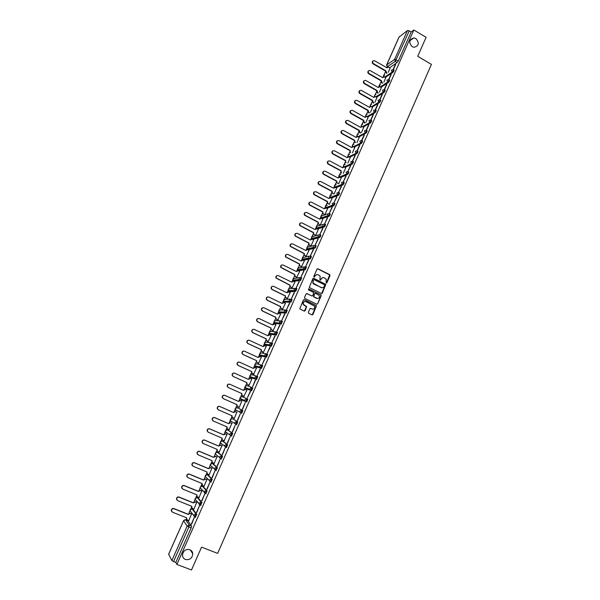 <?xml version="1.0" encoding="UTF-8"?>
<svg xmlns="http://www.w3.org/2000/svg" width="600" height="600" viewBox="0 0 600 600"><rect width="100%" height="100%" fill="white"/><g stroke="black" fill="none" stroke-linecap="round" stroke-linejoin="round"><path stroke-width="0.9" d="M326.19 283.103L326.85 282.855L330.022 275.625L329.678 274.627L317.962 268.8L317.01 269.153L313.808 276.405L314.055 277.11L315.142 275.918C315.855 274.657 316.875 274.275 318.195 274.77L320.138 276.142L319.92 279.915L320.805 279.862L321.218 278.925C321.923 277.665 322.935 277.282 324.255 277.778L326.175 279.112L326.19 283.103M326.317 283.147L329.715 274.905L317.445 268.755M314.212 277.155L315.142 275.918M320.28 280.155L321.218 278.925M189.803 549.66C185.587 548.925 183.135 550.77 182.46 555.188C182.61 557.265 183.608 558.705 185.453 559.5C189.727 560.205 192.173 558.322 192.772 553.86C192.593 551.842 191.602 550.44 189.803 549.66M415.845 38.527L413.835 37.905C409.058 39.525 408.525 42.465 412.23 46.703L414.075 47.31C418.98 45.803 419.572 42.87 415.845 38.527M195.36 517.155L196.77 514.237L192.84 509.19M200.55 505.41L201.968 502.515L197.933 497.768M205.718 493.717L207.15 490.845L203.002 486.397M210.855 482.062L212.303 479.22L208.058 475.065M215.962 470.46L217.44 467.64L213.09 463.778M220.522 458.76L221.423 459.053L222.562 456.112L218.1 452.535M225.623 447.255L226.522 447.555L227.655 444.63L223.095 441.338M227.34 429.87L232.733 433.192L231.96 432.862L230.663 435.787L229.785 434.647L229.905 433.717L231.96 432.862L227.34 429.87L225.33 430.71L225.21 431.618L226.065 432.728M235.748 424.395L236.655 424.695L237.788 421.8L233.017 419.077M308.325 312.285L308.685 313.29L312 314.888L312.96 314.513L316.493 305.707L304.343 299.655L303.375 300.022L299.79 308.827L304.17 311.115L305.13 310.748L306.653 306.593L303.405 304.38C303.015 302.212 303.862 301.29 305.94 301.605L314.61 306.233C315.053 308.407 314.22 309.353 312.112 309.06L310.815 308.43L309.855 308.805L308.325 312.285M413.842 30L426.097 37.312L417.728 56.318L431.415 64.373L217.635 553.395L201.562 547.14L191.498 570L176.91 564.442L413.842 30L411.165 31.987L409.26 30.855L395.303 61.38L387.082 66.855M321.375 293.535L322.327 293.175L325.808 284.392L313.763 278.317L312.803 278.678L309.27 287.452L321.375 293.535M321.202 295.74L317.647 303.825L316.695 304.192L304.875 298.447L304.515 297.442L306.053 293.97L307.013 293.603L311.812 295.942L312.772 295.575L313.748 292.575L308.438 289.83L308.865 288.87L321.157 295.028L317.647 303.825M187.725 520.658L191.542 526.005L189.308 525.12L188.903 527.018L173.558 561.562L171.855 560.558L168.66 554.235M385.305 72.097L384.067 74.873M383.347 76.492L383.07 77.108M380.925 81.93L379.695 84.683M378.983 86.302L378.683 86.963M376.53 91.793L375.315 94.53M374.595 96.142L374.28 96.863M372.127 101.7L370.913 104.415M370.2 106.028L369.855 106.792M367.695 111.637L366.495 114.337M365.782 115.942L364.83 117.24M363.255 121.613L362.062 124.29M361.35 125.895L360.96 126.773M358.8 131.632L357.615 134.288M356.903 135.892L356.49 136.822M354.322 141.683L353.153 144.315M352.44 145.92L351.998 146.903M349.83 151.77L348.668 154.38M347.955 155.985L347.49 157.028M345.322 161.903L344.168 164.49M343.455 166.087L342.968 167.183M340.8 172.065L339.653 174.63M338.94 176.235L338.43 177.382M336.255 182.273L335.123 184.815M334.41 186.413L333.87 187.62M331.695 192.51L330.57 195.03M329.858 196.635L329.295 197.895M327.12 202.792L326.002 205.29M325.29 206.895L324.757 208.095M322.522 213.112L321.442 215.542M320.707 217.192L320.153 218.438M317.91 223.47L316.837 225.877M316.103 227.528L315.532 228.817M313.282 233.873L312.218 236.25M311.49 237.9L310.89 239.235M308.632 244.312L307.582 246.667M306.847 248.317L306.24 249.697M303.968 254.79L302.933 257.123M302.197 258.772L301.56 260.19M299.288 265.305L298.26 267.615M297.525 269.265L296.873 270.735M294.585 275.865L293.565 278.153M292.83 279.803L292.163 281.31M289.868 286.462L288.862 288.728M288.127 290.377L287.43 291.93M285.127 297.105L284.138 299.34M283.395 300.998L282.683 302.595M280.373 307.785L279.39 309.998M278.655 311.655L277.92 313.298M275.603 318.51L274.627 320.692M273.892 322.35L273.135 324.038M270.81 329.272L269.85 331.433M269.108 333.09L268.335 334.822M265.995 340.08L265.05 342.21M264.308 343.875L263.52 345.653M261.173 350.925L260.228 353.032M259.493 354.697L258.675 356.52M258.712 363.465L256.312 361.8L255.39 363.9M254.647 365.565L253.822 367.433M251.452 372.75L250.538 374.805M249.795 376.478L248.94 378.39M246.57 383.722L245.663 385.755M244.92 387.428L244.05 389.385M241.665 394.74L240.772 396.743M246.705 402.015L244.935 400.65L245.04 399.645L247.072 398.812L245.79 401.707L244.935 400.65L240.03 398.445L240.135 397.463L242.123 396.653L247.837 399.15L246.705 402.015L240.862 399.48L240.03 398.445L239.13 400.425M236.737 405.803L234.195 411.51M231.795 416.91L230.925 418.86M231.015 421.605L230.167 420.51L229.245 422.64M226.83 428.055L225.975 429.975M225.225 431.67L224.272 433.808M221.85 439.252L221.002 441.143M220.245 442.845L219.278 445.02M216.847 450.487L216.015 452.355M215.257 454.058L214.267 456.285M211.822 461.768L211.005 463.605M210.24 465.315L209.235 467.588M206.782 473.092L205.972 474.9M205.208 476.625L204.18 478.935M201.72 484.463L200.925 486.248M200.153 487.972L199.103 490.327M196.635 495.885L195.855 497.632M195.083 499.365L194.01 501.772M191.535 507.345L190.762 509.07M189.99 510.81L188.903 513.255M186.488 518.678L185.925 519.945M176.91 564.442L175.822 562.433L173.558 561.562M411.165 31.987L398.377 60.818L397.23 62.498L389.692 67.665M399.09 37.05L407.438 30.57L409.26 30.855M388.987 79.515L391.26 74.392M383.843 82.177L385.77 77.745M384.518 89.58L386.827 84.39M379.41 92.153L381.39 87.593M380.032 99.683L382.373 94.418M374.955 102.172L376.995 97.485M375.532 109.83L377.903 104.49M370.485 112.222L372.577 107.407M371.017 120.007L373.418 114.593M365.993 122.317L368.153 117.368M366.48 130.23L368.918 124.74M361.493 132.45L363.705 127.373M361.928 140.475L364.395 134.925M356.97 142.62L359.243 137.407M357.375 150.735L359.858 145.148M352.433 152.828L354.757 147.48M352.702 161.078L355.305 155.407M347.873 163.072L350.265 157.59M350.483 165.578L347.835 171.532L350.73 165.705M343.305 173.355L345.75 167.745M345.892 175.913L343.237 181.898L346.14 176.047M338.715 183.683L341.212 177.93M341.28 186.292L338.618 192.3L341.535 186.428M334.103 194.048L336.668 188.16M336.66 196.718L333.983 202.748L336.907 196.845M329.197 204.413L332.1 198.42M332.01 207.173L329.325 213.233L332.265 207.308M323.58 213.945L322.86 213.72L322.635 211.958L323.16 213.615L324.945 214.65L327.517 208.725M327.353 217.68L324.653 223.755L327.6 217.808M320.325 225.03L322.913 219.067M322.673 228.218L319.965 234.315L322.928 228.345M314.34 234.72L313.538 234.375L313.395 232.71L313.83 234.292L315.705 235.417L318.3 229.455M317.978 238.8L315.255 244.92L318.225 238.928M311.055 245.888L313.657 239.873M313.26 249.42L310.53 255.57L313.515 249.548M306.082 256.388L309.007 250.335M308.528 260.085L305.782 266.257L308.782 260.212M301.41 266.903L304.335 260.835M303.772 270.795L301.02 276.99L304.028 270.923M296.715 277.455L299.64 271.373M299.002 281.543L296.243 287.76L299.257 281.663M292.005 288.053L294.93 281.955M294.21 292.327L291.442 298.575L294.472 292.455M287.272 298.688L290.197 292.575M289.403 303.157L286.62 309.428L289.665 303.285M282.525 309.368L285.45 303.24M284.572 314.032L281.782 320.325L284.835 314.16M277.763 320.085L280.68 313.942M279.728 324.952L276.923 331.267L279.99 325.072M272.978 330.84L275.895 324.683M274.86 335.91L272.048 342.255L275.123 336.038M268.17 341.647L271.08 335.468M269.978 346.913L267.15 353.28L270.24 347.032M263.347 352.485L266.243 346.29M265.072 357.96L262.237 364.35L265.335 358.08M258.51 363.375L261.375 357.142M260.153 369.053L257.303 375.472L260.415 369.173M253.65 374.303L256.462 368.032M255.487 380.28L252.623 386.73L255.21 380.183M251.843 379.065L250.388 378.45L248.355 379.358L234.743 373.23C233.153 372.923 232.35 373.597 232.32 375.263L233.288 376.485L246.915 382.597L246.772 383.722L249.038 385.373L251.843 379.065M248.775 385.268L246.548 383.64L246.915 382.597M250.245 391.365L247.373 397.83L250.515 391.485M246.952 390.067L243.877 396.285M242.377 409.08L245.265 402.585L242.647 409.2M223.147 398.558L222.157 397.268C222.24 395.64 223.058 394.972 224.618 395.28L238.312 401.325L240.353 400.403L242.025 401.145L240.577 400.507L238.53 401.43L224.82 395.377C223.26 395.07 222.442 395.737 222.36 397.365L223.35 398.655L237.075 404.7L236.917 405.765L239.197 407.505L241.763 401.025M237.368 420.375L240.263 413.857L237.638 420.495M237.09 412.23L235.642 411.6L233.587 412.53L219.825 406.515C218.28 406.215 217.455 406.868 217.358 408.487L218.355 409.808L232.125 415.815L231.968 416.857L234.255 418.612L236.843 412.103M232.335 431.715L235.237 425.168L232.605 431.835M229.072 429.63L231.892 423.225M227.28 443.1L230.197 436.522L227.55 443.213M224.153 440.857L226.935 434.385M222.202 454.53L225.135 447.93L222.472 454.643M219.188 452.115L221.947 445.59M217.11 466.005L220.05 459.382L217.38 466.118M214.185 463.418L216.945 456.84M211.995 477.533L214.95 470.873L212.265 477.645M209.16 474.757L211.92 468.135M206.858 489.097L209.82 482.415L207.135 489.21M204.112 486.143L206.88 479.475M201.697 500.715L204.675 494.01L201.975 500.827M199.042 497.572L201.817 490.86M196.522 512.377L199.515 505.643L196.8 512.49M193.95 509.04L196.733 502.298M191.325 524.092L194.325 517.327L191.602 524.197M188.835 520.56L191.632 513.773M237.21 407.685L242.82 410.452L242.055 410.115L240.765 413.025L239.903 411.938L240.015 410.955L242.055 410.115L237.21 407.685L235.222 408.502L235.11 409.455L235.95 410.52M251.55 390.78L249.952 389.408L250.05 388.38L252.067 387.555L252.833 387.893L251.55 390.78L245.752 388.478L244.935 387.48L245.032 386.467L247.005 385.665L251.895 387.487M256.53 379.553L254.947 378.218L255.038 377.153L257.048 376.343L257.805 376.688L256.53 379.553L250.627 377.528L249.817 376.553L249.907 375.517L251.88 374.722L256.71 376.237M262.035 365.19L262.763 365.52L261.495 368.377L255.458 366.6M266.985 354.067L267.697 354.397L266.565 357.21L260.288 355.725M271.913 342.99L272.61 343.32L271.358 346.155L265.095 344.895M276.825 331.957L277.507 332.28L276.375 335.077L269.88 334.103M281.715 320.97L282.39 321.293L281.257 324.075L274.65 323.355M286.582 310.028L287.243 310.343L286.11 313.11L279.405 312.645M291.435 299.13L292.08 299.438L290.947 302.197L284.145 301.98M296.265 288.27L296.903 288.577L295.77 291.322L289.673 291.75L288.862 291.353M301.08 277.447L301.702 277.755L300.57 280.493L294.375 281.175L293.558 280.77M305.873 266.678L306.487 266.985L305.347 269.707L299.062 270.638L298.237 270.225M310.65 255.945L311.25 256.245C311.468 256.92 311.093 257.827 310.11 258.968L303.735 260.138L302.903 259.718M315.998 245.55C316.222 246.21 315.84 247.118 314.858 248.257L308.385 249.683L307.553 249.248M320.722 234.9C320.955 235.545 320.572 236.445 319.582 237.6L313.02 239.257L312.18 238.822M325.433 224.288C325.673 224.925 325.29 225.817 324.285 226.98L317.64 228.885L316.822 228.022M330.12 213.72C330.368 214.335 329.985 215.235 328.972 216.405L322.237 218.542L321.405 217.74M334.793 203.19C335.048 203.798 334.665 204.69 333.645 205.868L326.82 208.245L325.972 207.502M339.45 192.705C339.712 193.29 339.322 194.183 338.295 195.368L331.38 197.978L330.525 197.303M344.085 182.257C344.355 182.828 343.965 183.72 342.93 184.913L335.933 187.755L335.205 187.395M348.705 171.847C348.975 172.41 348.593 173.295 347.55 174.502L340.507 177.555M353.303 161.483C353.587 162.03 353.197 162.907 352.147 164.123L345.067 167.377M357.885 151.148C358.178 151.688 357.788 152.565 356.722 153.788L349.62 157.245M362.452 140.865C362.745 141.382 362.362 142.26 361.29 143.498L354.142 147.142M366.51 130.335L367.005 130.613C367.298 131.123 366.907 132 365.835 133.238L358.65 137.085M371.048 120.12L371.543 120.398C371.835 120.9 371.445 121.77 370.373 123.015L363.142 127.058M375.57 109.942L376.065 110.22C376.358 110.715 375.96 111.585 374.888 112.837L367.612 117.067M380.077 99.802L380.572 100.08C380.858 100.567 380.468 101.438 379.395 102.69L372.06 107.115M384.562 89.7L385.058 89.977C385.342 90.465 384.945 91.328 383.873 92.588L376.493 97.2M389.033 79.635L389.528 79.92C389.812 80.392 389.415 81.262 388.342 82.515L380.91 87.323M393.487 69.608L393.982 69.892C394.26 70.358 393.862 71.227 392.79 72.488L385.305 77.475M393.442 69.488L395.685 64.44M388.268 72.233L390.135 67.927M395.445 64.297L393.158 69.442M230.692 435.803L231.593 436.103L232.733 433.192M226.755 432.638L226.822 433.05M240.765 413.025L241.688 413.332L242.82 410.452M175.822 562.433L191.145 527.903L191.542 526.005M391.02 74.258L388.71 79.47M386.588 84.248L384.24 89.535M382.132 94.282L379.755 99.637M377.663 104.347L375.255 109.778M373.178 114.458L370.733 119.962L368.993 120.615L369.675 122.632L362.46 126.683M368.67 124.605L366.067 130.477M364.147 134.79L361.53 140.685M359.61 145.012L356.985 150.93M355.058 155.273L352.418 161.212M322.92 277.567L320.978 278.947M316.83 274.567L314.91 275.947M321.593 293.603L325.567 284.407L313.267 278.272M324.623 285.42L324.375 284.715L314.062 279.63L313.395 279.877L313.072 283.14L321.142 287.565C322.462 288.053 323.475 287.67 324.188 286.41L324.623 285.42M322.155 287.798L313.853 284.115L312.84 283.163L313.163 279.907M316.89 304.252L317.415 303.825M312.03 296.002L306.555 293.543M320.962 295.748L320.61 294.743L308.498 288.84M316.778 298.358C318.907 298.642 319.725 297.69 319.23 295.493L315.66 293.355L314.7 293.722L313.718 296.715L317.535 298.545M315.195 293.303L314.7 293.722M316.538 298.365L313.485 296.722L314.468 293.737M312.803 309.24L310.403 308.37M304.965 301.418C303.308 301.702 302.715 302.692 303.18 304.38L304.32 305.288M304.35 311.175L306.42 306.593L304.095 305.295M312.173 314.94L316.26 305.707L303.9 299.595M386.588 73.365L385.403 70.98L385.763 70.733L386.947 73.117M390.173 67.95L388.388 67.028L387.053 67.838L374.183 60.54C372.368 61.035 372.135 62.07 373.478 63.645L385.763 70.733M385.403 70.98L373.132 63.9C371.985 62.865 371.94 61.883 373.005 60.945M386.88 67.74L387.353 67.365M382.26 83.213L381.653 82.867L381.03 80.805L381.382 80.573L382.005 82.635L382.612 82.98M385.808 77.76L384.082 76.852L382.68 77.67L369.84 70.41C367.957 70.852 367.695 71.88 369.06 73.515L381.382 80.573M381.03 80.805L368.715 73.755C367.56 72.72 367.522 71.73 368.603 70.785M382.507 77.565L382.995 77.175M377.91 93.105L377.257 92.73L376.597 90.765L376.987 90.442L377.61 92.512L378.263 92.88M381.428 87.615L379.763 86.722L378.285 87.532L365.49 80.317C363.532 80.7 363.24 81.727 364.62 83.415L376.987 90.442M376.635 90.675L364.282 83.648C363.112 82.605 363.082 81.608 364.178 80.662M378.112 87.427L378.623 87.015M373.553 103.028L372.855 102.637L372.188 100.665L372.577 100.358L373.2 102.42L373.905 102.817M377.032 97.5L375.428 96.637L373.875 97.433L361.118 90.27C359.093 90.585 358.778 91.613 360.165 93.352L372.577 100.358M372.225 100.575L359.827 93.578C358.657 92.528 358.627 91.523 359.745 90.578M373.702 97.328L374.235 96.892M369.18 112.995L368.43 112.575L367.763 110.602L368.145 110.302L368.775 112.373L369.525 112.792M372.615 107.43L371.077 106.59L369.457 107.37L356.737 100.26C354.645 100.5 354.293 101.528 355.695 103.328L368.145 110.302M367.8 110.512L355.365 103.545C354.18 102.48 354.157 101.475 355.298 100.53M369.27 107.265L369.832 106.815M364.8 123L363.99 122.55L363.322 120.578L363.697 120.285L364.327 122.355L365.138 122.805M368.19 117.39L366.705 116.58L365.01 117.337L352.343 110.295C350.175 110.46 349.8 111.472 351.21 113.34L363.697 120.285M363.36 120.488L350.88 113.55C349.688 112.477 349.673 111.465 350.835 110.52M360.405 133.042L359.535 132.562L358.86 130.59L359.243 130.312L359.873 132.382L360.735 132.863M363.743 127.387L362.325 126.615L360.555 127.35L347.925 120.375C345.697 120.458 345.285 121.462 346.702 123.398L359.243 130.312M358.905 130.5L346.38 123.593C345.18 122.505 345.165 121.493 346.35 120.547M360.368 127.245L360.983 126.757M354.428 140.542L355.395 142.447L355.05 142.613L354.428 140.542L341.858 133.665C340.65 132.57 340.65 131.55 341.858 130.613M359.28 137.43L357.923 136.688L356.085 137.4L343.5 130.493C341.205 130.485 340.763 131.483 342.173 133.477L354.757 140.37M355.897 137.295L356.535 136.778M349.935 150.63L350.572 152.708L349.935 150.63L337.237 143.73C336.105 142.613 336.135 141.6 337.343 140.708M354.795 147.502L353.468 146.775L351.593 147.488L338.985 140.625C336.712 140.558 336.24 141.532 337.553 143.558L350.265 150.465M345.428 160.755L346.065 162.833L345.428 160.755L332.61 153.833C331.545 152.685 331.612 151.695 332.82 150.847M350.303 157.613L348.968 156.892L347.085 157.613L334.433 150.773C332.205 150.675 331.702 151.642 332.918 153.675L345.75 160.605M340.905 170.917L341.543 172.995L340.905 170.917L327.96 163.972C326.962 162.803 327.075 161.82 328.282 161.025M345.788 167.767L344.445 167.047L342.562 167.775L329.865 160.965C327.683 160.845 327.15 161.79 328.267 163.822L341.22 170.775M337.32 183.067L336.743 183.023L336.675 180.99L337.058 182.887L338.58 183.735M341.257 177.953L339.915 177.24L338.017 177.975L325.282 171.203C323.138 171.045 322.582 171.983 323.603 174.007L336.675 180.99M336.36 181.118L323.303 174.15C322.373 172.958 322.515 171.99 323.722 171.24M332.76 193.32L332.13 193.215L332.115 191.235L332.438 193.095L334.11 194.032M336.712 188.183L335.362 187.47L333.457 188.212L320.678 181.47C318.577 181.29 318 182.212 318.93 184.222L332.115 191.235M331.8 191.363L318.63 184.358C317.767 183.15 317.947 182.197 319.155 181.493M328.178 203.61L327.502 203.445L327.532 201.525L327.803 203.34L329.535 204.322M332.145 198.45L330.795 197.737L328.882 198.487L316.058 191.775C314.002 191.58 313.395 192.48 314.243 194.483L327.532 201.525M327.225 201.638L313.942 194.603C313.147 193.38 313.358 192.442 314.572 191.782M327.562 208.755L326.205 208.042L324.293 208.808L311.423 202.125C309.405 201.907 308.775 202.792 309.54 204.78L322.935 211.853M322.635 211.958L309.248 204.892C308.513 203.655 308.752 202.725 309.975 202.11M324.09 208.702L324.983 208.028M318.968 224.31L318.202 224.025L318.315 222.225L318.502 223.935L320.332 225.015M322.965 219.097L321.6 218.392L319.68 219.157L306.765 212.513C304.785 212.28 304.14 213.15 304.822 215.115L318.315 222.225M318.022 222.315L304.538 215.212C303.862 213.968 304.132 213.053 305.355 212.483M319.478 219.053L320.415 218.355M318.353 229.478L316.98 228.78L315.053 229.553L302.093 222.945C300.15 222.697 299.49 223.545 300.09 225.495L313.688 232.627M313.395 232.71L299.812 225.585C299.19 224.317 299.498 223.425 300.728 222.892M314.85 229.447L315.832 228.728M310.8 245.947L308.85 244.763L308.745 243.142L309.142 244.695L311.062 245.865M313.718 239.903L312.345 239.205L310.41 239.993L297.397 233.407C295.5 233.153 294.817 233.985 295.35 235.913L309.03 243.075M308.745 243.142L295.08 235.987C294.51 234.712 294.847 233.827 296.093 233.34M310.2 239.888L311.235 239.138M306.142 256.418L304.155 255.188L304.08 253.62L304.44 255.135L306.405 256.35M309.067 250.365L307.688 249.667L305.745 250.462L292.695 243.915C290.827 243.645 290.123 244.462 290.595 246.368L304.365 253.56M304.08 253.62L290.325 246.435C289.808 245.145 290.175 244.275 291.435 243.833M305.535 250.358L306.63 249.593M301.47 266.933L299.438 265.657L299.4 264.135L299.722 265.612L301.725 266.873M304.395 260.865L303.007 260.175L301.065 260.978L287.962 254.468C286.132 254.19 285.42 254.993 285.825 256.868L299.678 264.09M299.4 264.135L285.562 256.928C285.09 255.623 285.495 254.767 286.763 254.362M300.855 260.873L302.002 260.085M296.782 277.493L294.712 276.173L294.697 274.688L294.99 276.135L297.022 277.44M299.707 271.41L298.32 270.72L296.362 271.538L283.222 265.05C281.415 264.765 280.688 265.553 281.04 267.413L294.975 274.657M294.697 274.688L280.785 267.457C280.358 266.138 280.793 265.29 282.082 264.938M296.153 271.433L297.36 270.623M292.08 288.09L289.972 286.725L289.98 285.285L290.243 286.702L292.305 288.045M294.998 281.993L293.61 281.31L291.645 282.127L278.46 275.685C276.683 275.392 275.94 276.165 276.24 278.002L290.25 285.263M289.98 285.285L275.985 278.032C275.61 276.69 276.075 275.865 277.388 275.55M291.435 282.03L292.71 281.197M287.355 298.725L285.21 297.322L285.248 295.928L285.48 297.308L287.572 298.695M290.28 292.612L288.877 291.938L286.913 292.77L273.675 286.35C271.928 286.058 271.178 286.815 271.433 288.63L272.265 289.507L285.51 295.913M285.248 295.928L272.01 289.53L271.178 288.653C270.923 286.837 271.673 286.08 273.42 286.38M286.695 292.665L288.038 291.81M282.615 309.405L280.44 307.957L280.493 306.6L280.702 307.957L282.825 309.382M285.532 303.278L284.13 302.603L282.157 303.442L268.875 297.067C267.15 296.767 266.392 297.51 266.603 299.303L267.457 300.233L280.748 306.6M280.493 306.6L267.21 300.24L266.355 299.317C266.062 297.923 266.595 297.127 267.952 296.918M281.94 303.345L283.358 302.475M277.86 320.13L275.647 318.638L275.715 317.325L275.903 318.653L278.055 320.115M280.778 313.987L279.368 313.312L277.38 314.16L264.053 307.822C262.358 307.515 261.585 308.25 261.75 310.02L262.627 310.995L275.97 317.332M275.715 317.325L262.388 310.995L261.51 310.02C261.263 308.603 261.832 307.822 263.22 307.665M277.433 314.062L278.663 313.178M273.09 330.9L270.84 329.362L270.923 328.08L271.095 329.385L273.263 330.885M276 324.735L274.582 324.067L272.595 324.923L259.215 318.615C257.543 318.308 256.763 319.035 256.89 320.782L257.79 321.803L271.178 328.103M270.923 328.08L257.55 321.788L256.65 320.775C256.447 319.327 257.055 318.555 258.465 318.457M272.377 324.825L273.945 323.933M268.305 341.707L266.017 340.132L266.115 338.888L266.265 340.17L268.455 341.7M271.2 335.52L269.782 334.86L267.78 335.722L254.362 329.452C252.705 329.145 251.917 329.858 252.007 331.59L252.923 332.655L266.362 338.918M266.115 338.888L252.69 332.632L251.775 331.567C251.618 330.09 252.255 329.332 253.702 329.295M267.57 335.625L269.22 334.725M263.513 352.56L261.173 350.947L261.285 349.733L261.42 350.993L263.625 352.553M266.385 346.35L264.96 345.697L262.957 346.567L249.487 340.335C247.845 340.028 247.058 340.733 247.118 342.442L248.048 343.545L261.525 349.778M261.285 349.733L247.815 343.507L246.885 342.405C246.765 340.89 247.447 340.155 248.925 340.185M262.74 346.47L264.472 345.562M256.553 361.86L256.673 360.675L256.553 361.86L258.78 363.45M261.548 357.225L260.123 356.572L258.105 357.457L244.59 351.255C242.97 350.947 242.175 351.645 242.197 353.34L243.142 354.48L256.673 360.675M256.44 360.615L242.917 354.435L241.98 353.288C241.897 351.735 242.618 351.015 244.125 351.12M257.888 357.353L259.71 356.452M251.572 371.543L251.67 372.772L253.92 374.385L252.248 373.665L251.438 372.697L251.572 371.543L238.005 365.4L237.053 364.215C237.022 362.625 237.772 361.92 239.31 362.1M256.695 368.145L255.263 367.493L253.245 368.385L239.678 362.22C238.072 361.913 237.27 362.603 237.27 364.275L238.222 365.46L251.805 371.618M253.028 368.288L254.933 367.388M246.69 382.515L233.07 376.41L232.103 375.188C232.125 373.56 232.913 372.877 234.48 373.132M248.138 379.26L250.132 378.368M241.785 393.533L241.853 394.725L242.685 395.752L244.132 396.397L242.468 395.655L241.635 394.627L241.785 393.533L228.12 387.457L227.138 386.205C227.197 384.562 228.007 383.895 229.583 384.195M246.93 390.097L245.49 389.46L243.458 390.368L229.792 384.278C228.218 383.978 227.4 384.645 227.347 386.295L228.33 387.548L242.002 393.63M243.233 390.27L245.37 389.408M237.645 406.77L236.7 405.66L236.858 404.603M232.575 417.81L231.75 416.737L231.907 415.717M218.1 409.665L217.155 408.375C217.26 406.763 218.085 406.103 219.63 406.403L233.377 412.418L235.642 411.6M237.097 412.215L235.425 411.48M227.542 428.925L226.785 427.86L226.935 426.87M232.14 423.368L230.685 422.73L228.63 423.675L214.815 417.697C213.278 417.397 212.452 418.05 212.333 419.655L213.337 421.005L227.16 426.967L226.995 427.995L227.85 429.105L229.312 429.735M212.993 420.803L212.138 419.528C212.257 417.93 213.09 417.278 214.62 417.577L228.42 423.548L230.685 422.73M232.155 423.338L230.475 422.603M222.495 440.077L221.798 439.028L221.947 438.075M227.175 434.543L225.712 433.912L223.642 434.865L209.782 428.925C208.26 428.625 207.428 429.278 207.285 430.868L208.298 432.24L222.173 438.173L222 439.17L222.862 440.31L224.333 440.933M207.877 431.985L207.097 430.732C207.24 429.143 208.072 428.49 209.595 428.79L223.44 434.722L225.712 433.912M227.145 434.475L225.502 433.77M217.425 451.275L216.938 449.325M222.188 445.755L220.718 445.132L218.64 446.1L204.735 440.197C203.22 439.905 202.38 440.543 202.222 442.125L203.243 443.528L217.163 449.415L216.99 450.397L217.86 451.56L219.33 452.183M202.74 443.197L202.042 441.975C202.2 440.4 203.032 439.755 204.548 440.048L218.445 445.942L220.718 445.132M222.112 445.658L220.515 444.982M212.347 462.51L211.913 460.612M217.178 457.02L215.708 456.405L213.623 457.373L199.665 451.515C198.157 451.222 197.317 451.86 197.138 453.428L198.165 454.86L212.138 460.71L211.958 461.67L212.835 462.847L214.312 463.47M197.595 454.463L196.965 453.27C197.138 451.702 197.978 451.065 199.485 451.35L213.428 457.207L215.708 456.405M217.08 456.9L215.505 456.24M207.248 473.79L206.865 471.952M212.153 468.33L210.667 467.715L208.583 468.697L194.572 462.877C193.072 462.585 192.225 463.222 192.038 464.783L193.065 466.237L207.09 472.043L206.91 472.98L207.788 474.188L209.272 474.803M192.428 465.765L191.865 464.603C192.053 463.05 192.9 462.412 194.392 462.705L208.395 468.518L210.667 467.715M212.04 468.188L210.48 467.535M202.132 485.115L201.795 483.33L202.725 485.572L204.21 486.18M207.105 479.685L205.62 479.07L203.52 480.067L189.458 474.285C187.965 474 187.118 474.63 186.915 476.175L187.95 477.653L201.975 483.533M187.252 477.12L186.743 475.987C186.953 474.442 187.8 473.812 189.292 474.097L203.34 479.873L205.62 479.07M206.985 479.52L205.433 478.882M202.035 491.085L200.542 490.478L198.435 491.475L184.328 485.737C182.843 485.452 181.988 486.082 181.77 487.62L182.805 489.12L196.935 494.85L196.748 495.757L197.64 497.002L199.132 497.603M197.002 496.485L196.89 494.963M182.055 488.513L181.605 487.425C181.83 485.88 182.678 485.257 184.163 485.535L198.263 491.272L200.542 490.478M201.907 490.905L200.362 490.275M196.942 502.522L195.45 501.923L193.335 502.935L179.175 497.235C177.697 496.957 176.843 497.58 176.602 499.118L177.645 500.632L191.828 506.325L191.64 507.21L192.532 508.478L194.032 509.077M191.858 507.908L191.602 506.235M176.85 499.957L176.453 498.9C176.685 497.37 177.54 496.74 179.017 497.025L193.163 502.717L195.45 501.923M196.822 502.327L195.278 501.705M191.835 514.013L190.335 513.42L188.212 514.44L174 508.778C172.53 508.507 171.667 509.13 171.42 510.653L172.47 512.197L186.697 517.845L186.51 518.715L187.41 519.998L188.91 520.59M186.697 519.368L186.472 517.755M171.63 511.447L171.27 510.428C171.517 508.905 172.38 508.275 173.843 508.553L188.047 514.207L190.335 513.42M191.708 513.803L190.17 513.188M192.06 508.882L195.975 513.923L194.64 516.938L193.725 515.64L193.868 514.852L195.975 513.923L196.77 514.237M192.938 509.235L192.165 508.92L190.102 509.827L189.96 510.592L190.815 511.74M197.153 497.46L201.18 502.2L199.845 505.2L198.938 503.925L199.08 503.123L201.18 502.2L201.968 502.515M198.022 497.805L197.25 497.498L195.195 498.39L195.06 499.178L195.892 500.197M202.23 486.082L206.362 490.522L205.035 493.515L204.127 492.263L204.27 491.438L206.362 490.522L207.15 490.845M203.077 486.428L202.312 486.112L200.272 486.998L200.13 487.8L200.962 488.73M207.285 474.75L211.522 478.897L210.202 481.875L209.303 480.638L209.438 479.798L211.522 478.897L212.303 479.22M208.125 475.088L207.36 474.772L205.32 475.65L205.185 476.475L206.01 477.308M212.325 463.463L216.66 467.317L215.347 470.28L214.455 469.072L214.59 468.21L216.66 467.317L217.44 467.64M213.142 463.8L212.385 463.485L210.353 464.347L210.225 465.188L211.05 465.945M217.335 452.213L221.782 455.783L220.47 458.737L219.585 457.553L219.712 456.668L221.782 455.783L222.562 456.112M218.145 452.558L217.388 452.235L215.362 453.09L215.235 453.952L216.06 454.635M222.33 441.015L226.882 444.3L225.577 447.24L224.692 446.077L224.82 445.17L226.882 444.3L227.655 444.63M223.132 441.353L222.375 441.03L220.358 441.877L220.237 442.763L221.1 443.903L221.055 443.37M233.032 419.085L237.015 421.463L235.725 424.38L234.855 423.27L234.975 422.317L237.015 421.463L237.788 421.8M187.837 520.702L185.648 519.84L189.308 525.12L187.185 526.065L183.578 520.755L168.6 554.37M171.855 560.558L187.185 526.065L191.145 527.903M397.23 62.498L395.303 61.38L394.627 59.377L407.438 30.57M387.683 67.133L386.655 64.957L394.627 59.377L398.377 60.818M399.217 36.765L386.55 65.295M195.428 517.252L194.745 516.975M200.632 505.515L199.942 505.237M205.822 493.83L205.118 493.545M210.983 482.197L210.278 481.905M216.127 470.61L215.407 470.31M252.067 387.555L250.792 390.435L245.752 388.478M257.048 376.343L255.772 379.215L250.627 377.528M261.495 368.377L255.487 366.615L254.685 365.67L254.767 364.605L256.725 363.825L261.51 365.048M266.43 357.24L260.325 355.748L259.538 354.84L259.605 353.737L261.562 352.965L266.288 353.918M271.358 346.155L265.14 344.918L264.368 344.048L264.42 342.915L266.37 342.15L271.05 342.847M276.255 335.108L269.94 334.132L269.183 333.293L269.228 332.13L271.17 331.373L275.805 331.837M281.138 324.105L274.718 323.385L273.983 322.59L274.005 321.39L275.94 320.64L280.545 320.88M285.998 313.147L279.48 312.683L278.76 311.925L278.775 310.688L280.702 309.945L285.278 309.983M290.843 302.235L284.228 302.025L283.53 301.305L283.522 300.022L285.442 299.295L290.01 299.13M295.673 291.36L288.952 291.405L288.278 290.73L288.248 289.41L290.16 288.683L294.728 288.33M300.472 280.53L299.745 280.17L293.663 280.822L293.01 280.192L292.957 278.827L299.438 277.575M305.265 269.737L304.53 269.377L298.35 270.285L297.728 269.7L297.653 268.29L304.14 266.873M310.028 258.998L309.3 258.63L303.022 259.785L302.43 259.245L302.325 257.79L308.835 256.207M314.782 248.288L314.055 247.928L307.68 249.322L307.118 248.835L306.983 247.335L313.522 245.587M319.515 237.63L318.788 237.263L312.315 238.905L311.79 238.462L311.618 236.917L318.202 235.005M324.225 227.01L323.505 226.635L316.935 228.525L316.455 228.127L316.237 226.538L322.868 224.46M328.92 216.428L328.2 216.053L321.532 218.183L321.097 217.837L320.843 216.195L327.525 213.96M333.6 205.89L332.88 205.515L326.115 207.877L325.433 205.897L327.278 205.237M338.257 195.39L337.545 195.015L330.683 197.618L330 195.638L331.77 194.947M342.9 184.928L342.188 184.553L335.235 187.387L334.553 185.415L336.248 184.703M347.52 174.51L346.815 174.135L339.803 177.188M352.125 164.137L351.42 163.755L344.377 167.01M356.715 153.795L356.01 153.413L348.93 156.87M353.415 146.752L360.585 143.115L359.895 141.097L361.755 140.475C362.048 141 361.657 141.877 360.585 143.108L361.29 143.498L360.585 143.115L353.46 146.775M365.835 133.238L365.138 132.855L357.968 136.71M370.373 123.015L369.675 122.632C370.748 121.387 371.138 120.51 370.853 120.007L370.718 119.955M374.888 112.837L374.197 112.448L366.93 116.692M379.395 102.69L378.697 102.3L371.385 106.733M383.873 92.588L383.19 92.19L375.817 96.817M388.342 82.515L387.66 82.125L380.235 86.933M392.79 72.488L392.107 72.097L384.638 77.093M393.3 69.495C393.577 69.968 393.18 70.83 392.107 72.097L391.433 70.095L393.3 69.495M383.625 76.852L383.513 75.442L384.607 74.707M388.845 79.523C389.123 79.995 388.725 80.865 387.66 82.125L386.978 80.123L388.845 79.523M384.368 89.588C384.653 90.067 384.255 90.938 383.19 92.19L382.507 90.188L384.368 89.588M379.882 99.69C380.168 100.177 379.77 101.047 378.697 102.3L378.022 100.29L379.882 99.69M375.375 109.83C375.66 110.325 375.27 111.195 374.197 112.448L373.515 110.438L375.375 109.83M366.308 130.222C366.6 130.733 366.21 131.61 365.138 132.855L364.447 130.837L366.308 130.222M357.188 150.765C357.472 151.305 357.082 152.183 356.025 153.405L355.32 151.395L357.188 150.765M352.597 161.1C352.882 161.648 352.493 162.525 351.442 163.748L350.722 161.738L352.597 161.1M347.993 171.465C348.27 172.028 347.88 172.913 346.837 174.12L346.118 172.11L347.993 171.465M343.373 181.875C343.642 182.453 343.26 183.337 342.218 184.538L341.49 182.528L343.373 181.875M338.737 192.33C338.993 192.915 338.61 193.808 337.582 194.993L336.84 192.99L338.737 192.33M334.08 202.815C334.335 203.423 333.945 204.315 332.933 205.493L332.183 203.49L334.08 202.815M329.407 213.345C329.647 213.968 329.265 214.86 328.26 216.03L327.495 214.028L329.407 213.345M324.712 223.92C324.952 224.55 324.57 225.45 323.565 226.612L323.017 226.237L322.8 224.603L324.712 223.92M320.002 234.532C320.235 235.178 319.853 236.077 318.855 237.233L318.255 236.805L318.082 235.23L320.002 234.532M315.27 245.19C315.495 245.843 315.112 246.75 314.13 247.897L313.485 247.425L313.343 245.888L315.27 245.19M310.522 255.885C310.74 256.553 310.358 257.46 309.382 258.6L308.7 258.082L308.587 256.59L310.522 255.885M305.76 266.618L304.53 269.377L303.892 268.778L303.817 267.337L305.76 266.618M300.975 277.395L299.745 280.17L299.077 279.525L299.025 278.13L300.975 277.395M296.168 288.218L294.93 291L294.24 290.31L294.21 288.96L296.168 288.218M291.345 299.085L290.108 301.875L289.388 301.14L289.38 299.827L291.345 299.085M286.5 309.99L285.263 312.795L284.52 312.015L284.535 310.748L286.5 309.99M281.64 320.94L280.395 323.752L279.638 322.935L279.668 321.705L281.64 320.94M276.765 331.935L275.505 334.755L274.733 333.9L274.778 332.707L276.765 331.935M271.868 342.968L270.608 345.803L269.812 344.91L269.873 343.755L271.868 342.968M266.947 354.053L265.68 356.895L264.877 355.965L264.945 354.84L266.947 354.053M262.005 365.175L260.737 368.032L259.92 367.065L260.002 365.978L262.005 365.175M379.275 86.7L379.147 85.252L380.28 84.51M374.918 96.593L374.76 95.1L375.938 94.358M370.545 106.515L370.358 104.993L371.58 104.243M366.157 116.483L365.94 114.915L367.215 114.157M361.755 126.488L361.507 124.868L362.835 124.118M357.345 136.53L357.06 134.865L358.433 134.115M352.92 146.61L352.59 144.9L354.03 144.15M348.495 156.735L348.105 154.972L349.605 154.23M345.12 164.37C343.373 164.625 343.013 165.472 344.048 166.905L343.605 165.083L345.165 164.347M339.645 177.127L339.082 175.23L340.718 174.502M236.655 424.695L230.167 420.51L230.288 419.588L232.282 418.755M185.535 519.795L183.63 520.643M409.897 40.748L413.835 37.905M384.577 74.722L383.513 76.875M356.722 153.788L355.905 153.352L348.81 156.817M352.147 164.123L351.255 163.65L344.16 166.928M347.55 174.502L346.582 173.985L339.54 177.053C338.49 175.583 338.865 174.735 340.665 174.525M342.93 184.913L341.903 184.358L334.95 187.192C333.975 185.678 334.388 184.852 336.202 184.725M338.295 195.368L337.2 194.767L330.353 197.37C329.445 195.81 329.903 195.007 331.725 194.97M333.645 205.868L332.49 205.215L325.733 207.585C324.9 205.98 325.395 205.2 327.233 205.252M328.972 216.405L327.757 215.708L321.097 217.837L321.142 215.767M324.285 226.98L323.017 226.237L316.455 228.127L316.545 226.095M319.582 237.6L318.255 236.805L311.79 238.462L311.94 236.46M314.858 248.257L313.485 247.425L307.118 248.835L307.312 246.87M310.11 258.968L308.7 258.082L302.43 259.245L302.67 257.31M305.347 269.707L303.892 268.778L297.728 269.7L298.005 267.795M300.57 280.493L299.077 279.525L293.01 280.192L293.332 278.317M295.77 291.322L294.24 290.31L288.278 290.73L288.638 288.885M290.947 302.197L289.388 301.14L283.53 301.305L283.928 299.483M286.11 313.11L284.52 312.015L278.76 311.925L279.195 310.132M281.257 324.075L279.638 322.935L273.983 322.59L274.455 320.812M276.375 335.077L274.733 333.9L269.183 333.293L269.692 331.538M271.485 346.118L269.812 344.91L264.368 344.048L264.915 342.3M266.565 357.21L264.877 355.965L259.538 354.84L260.115 353.108M261.63 368.347L259.92 367.065L254.685 365.67L255.308 363.952M256.673 379.522L254.947 378.218L249.817 376.553L250.478 374.843M251.7 390.75L249.952 389.408L244.935 387.48L245.632 385.778M241.688 413.332L235.11 409.455M231.593 436.103L225.21 431.618L226.08 429.923M226.522 447.555L220.237 442.763L221.153 441.06M221.423 459.053L215.235 453.952L216.21 452.25M216.3 470.603L210.225 465.188L211.252 463.485M211.163 482.19L205.185 476.475L206.28 474.757M206.002 493.83L200.13 487.8L201.292 486.075M200.82 505.522L195.06 499.178L196.282 497.445M195.615 517.26L194.827 516.945L189.96 510.592L191.265 508.86M380.243 84.532L379.17 86.722M375.9 94.38C374.663 94.695 374.295 95.438 374.82 96.608M371.543 104.265C370.245 104.565 369.885 105.323 370.447 106.53M367.178 114.18C365.82 114.48 365.452 115.245 366.067 116.49M362.79 124.14C361.373 124.433 361.005 125.212 361.68 126.488M358.395 134.137C356.903 134.415 356.535 135.21 357.278 136.53M353.978 144.172C352.418 144.442 352.05 145.252 352.868 146.61M349.553 154.252C347.91 154.507 347.543 155.34 348.45 156.735M240.765 396.75L240.03 398.445M230.993 418.822L230.167 420.51M387.623 67.162L386.55 65.078L399.112 36.892M184.815 519.765L183.562 520.68L168.593 554.28M190.282 549.877L192.772 553.86"/></g></svg>
